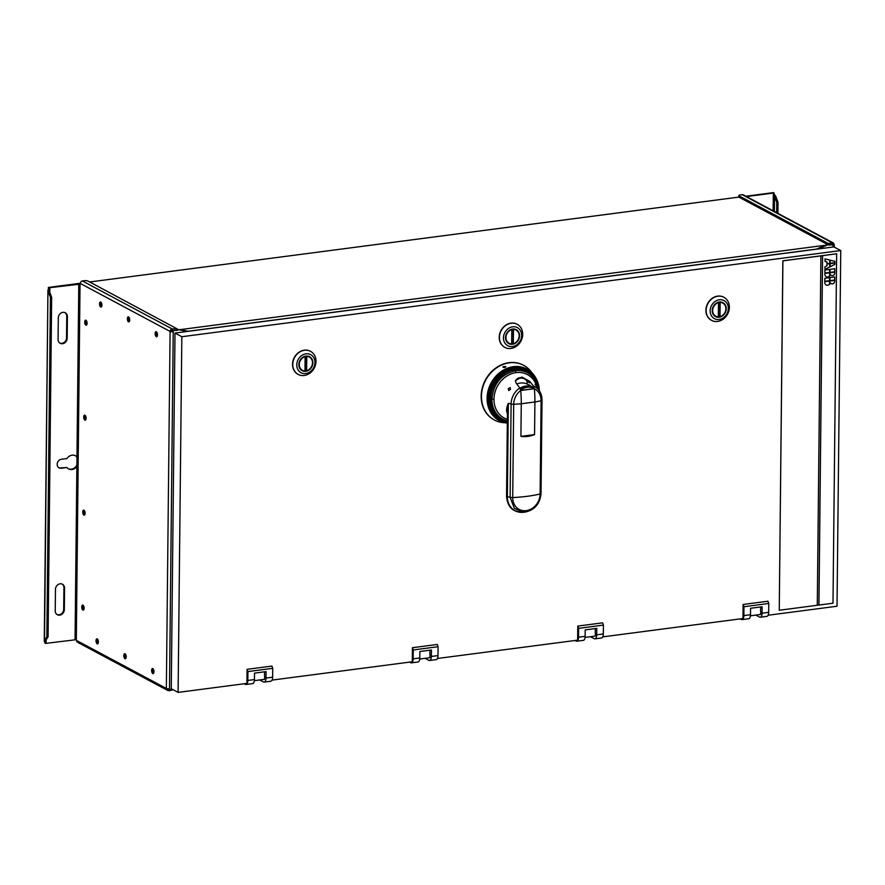 <?xml version="1.0" encoding="UTF-8"?>
<svg xmlns="http://www.w3.org/2000/svg" width="885" height="885" viewBox="0 0 885 885"><rect width="100%" height="100%" fill="white"/><g stroke="black" fill="none" stroke-linecap="round" stroke-linejoin="round"><path stroke-width="1.33" d="M840.75 250.555L833.902 246.904L174.987 333.059L171.259 688.74L178.106 692.391L181.834 336.72L840.75 250.555L837.022 606.236L768.125 615.241M743.135 604.466L743.964 606.712L743.876 615.584A5.398 2.401 82.6 0 1 742.095 619.611L748.71 618.748A5.398 2.401 -97.4 0 0 750.491 614.721L750.557 608.272L762.129 606.756L762.062 613.205A5.398 2.401 82.6 0 1 760.281 617.232L766.897 616.369A5.398 2.401 -97.4 0 0 768.678 612.343L768.766 603.47L767.937 601.225L743.135 604.466L742.98 618.526L602.774 636.868M412.432 647.709L413.273 649.955L413.173 658.827A5.398 2.401 82.6 0 1 411.392 662.854L418.008 661.991A5.398 2.401 -97.4 0 0 419.789 657.964L419.855 651.504L431.426 649.999L431.36 656.449A5.398 2.401 82.6 0 1 429.579 660.475L436.194 659.613A5.398 2.401 -97.4 0 0 437.975 655.586L438.075 646.714L437.234 644.468L412.432 647.709L412.288 661.77L272.071 680.1M247.081 669.325L247.922 671.582L247.822 680.443A5.398 2.401 82.6 0 1 246.041 684.47L252.656 683.607A5.398 2.401 -97.4 0 0 254.438 679.58L254.504 673.131L266.086 671.615L266.009 678.065A5.398 2.401 82.6 0 1 264.228 682.092L270.843 681.229A5.398 2.401 -97.4 0 0 272.624 677.202L272.724 668.33L271.883 666.084L247.081 669.325L246.937 683.397L178.106 692.391M577.783 626.082L578.613 628.339L578.524 637.2A5.398 2.401 82.6 0 1 576.743 641.227L583.359 640.364A5.398 2.401 -97.4 0 0 585.14 636.337L585.206 629.888L596.778 628.372L596.711 634.822A5.398 2.401 82.6 0 1 594.93 638.848L601.546 637.985A5.398 2.401 -97.4 0 0 603.327 633.959L603.415 625.087L602.585 622.841L577.783 626.082L577.628 640.154L437.422 658.484M836.591 253.785L782.849 260.809L779.254 610.252L817.286 605.274L820.904 255.853L836.591 253.785M723.808 297.238A13.087 11.173 118.1 0 0 723.709 297.172A13.087 11.173 118.1 0 0 711.96 298.477A13.087 11.173 118.1 0 0 705.909 310.237A13.087 11.173 118.1 0 0 711.363 320.27A13.087 11.173 118.1 0 0 711.474 320.326M517.128 324.264A13.087 11.173 118.1 0 0 517.017 324.198A13.087 11.173 118.1 0 0 505.28 325.503A13.087 11.173 118.1 0 0 499.228 337.273A13.087 11.173 118.1 0 0 504.682 347.296A13.087 11.173 118.1 0 0 504.793 347.351M310.436 351.29A13.087 11.173 118.1 0 0 310.336 351.234A13.087 11.173 118.1 0 0 298.588 352.529A13.087 11.173 118.1 0 0 292.537 364.299A13.087 11.173 118.1 0 0 297.991 374.322A13.087 11.173 118.1 0 0 298.101 374.377M576.743 641.227A5.398 2.401 82.6 0 1 575.991 641.072L574.929 640.508M603.415 625.087L578.613 628.339M742.095 619.611A5.398 2.401 82.6 0 1 741.342 619.456L740.269 618.88M768.766 603.47L743.964 606.712M750.425 615.783L760.547 614.467L760.547 613.759A2.555 1.139 82.6 0 0 760.58 611.048L760.624 606.955M760.281 617.232A5.398 2.401 82.6 0 1 759.529 617.077L755.801 615.086M171.281 686.572L174.987 333.534M264.571 671.815L264.526 675.919A2.555 1.139 82.6 0 1 264.504 678.618L264.493 679.326L254.371 680.653M429.922 650.198L429.878 654.292A2.555 1.139 82.6 0 1 429.856 657.002L429.844 657.71L419.722 659.026M595.273 628.571L595.229 632.675A2.555 1.139 82.6 0 1 595.207 635.375L595.196 636.083L585.073 637.41M169.157 689.437L169.079 690.787L168.393 690.433A2.323 1.991 -61.9 0 1 166.358 688.464A2.323 0.631 0.6 0 0 169.489 688.762L169.477 689.614L172.232 689.249M173.239 330.89L173.228 331.742L172.597 330.548L177.31 330.359L176.923 329.275L177.553 329.618M177.83 329.574L187.863 331.377M168.847 688.818L169.477 689.614M818.371 248.928L828.482 244.503L827.84 244.16L816.346 249.194M828.747 244.868L832.663 244.36L832 242.656A2.323 1.991 -61.9 0 1 834.035 244.625A2.323 0.631 -179.4 0 1 834.301 244.924A2.323 0.631 -179.4 0 1 833.039 245.466L833.05 244.614L828.98 245.145L828.482 244.503M188.339 331.233L816.612 249.083M188.605 331.289L177.188 329.231M176.911 329.95L177.542 330.282M169.489 688.762L173.228 331.742A2.323 0.631 -179.4 0 1 170.097 331.444A2.323 1.991 -61.9 0 1 172.188 328.932L176.923 328.766L177.31 330.315M44.67 642.189L45.301 643.439L76.32 639.667L76.564 640.475L166.358 688.464L170.097 331.444L172.586 331.399M179.688 329.685L825.318 245.256M738.931 197.089L89.695 281.983M739.174 195.917L739.163 197.266A2.788 0.763 0.6 0 1 738.853 196.912L738.864 195.563A2.788 0.763 -179.4 0 0 739.174 195.917L828.117 243.452L827.84 244.16M828.106 244.116L828.747 244.459M834.035 244.625L833.05 244.758M833.073 242.844L743.278 194.855A2.323 1.991 118.1 0 0 742.205 194.667L740.38 194.91A2.788 0.763 -179.4 0 0 738.864 195.563M739.163 197.266L827.331 244.382M828.349 244.249L828.36 243.419L832.674 243.021M828.592 244.382L828.603 243.552M773.833 194.036L773.512 192.609L745.834 196.227M774.154 192.952L746.475 196.57M777.904 213.362L778.015 202.3L775.78 196.304L773.933 193.704M778.015 202.3L776.776 202.466L776.665 212.699M775.78 196.304L774.541 196.459L776.776 202.466M773.822 194.081L774.541 196.459L774.386 211.482M167.73 688.784A0.929 0.796 118.1 0 0 168.416 689.083L168.393 690.433M76.564 640.475A2.323 1.991 118.1 0 0 77.526 642.256L167.32 690.245M173.15 689.747L169.079 690.787M169.09 689.448L167.873 688.795M176.923 328.766L87.98 281.076A2.788 0.763 -179.4 0 0 84.219 280.711L82.394 280.954A2.323 1.991 118.1 0 0 80.303 283.454L80.292 284.129L49.029 287.769L49.018 288.809L48.376 288.466L48.387 287.426L49.029 287.769M156.313 336.687A2.555 1.139 -97.4 0 0 156.667 336.765A2.555 1.139 -97.4 0 0 157.497 334.475A2.555 1.139 -97.4 0 0 156.357 331.764A2.555 1.139 -97.4 0 0 156.003 331.687A2.555 1.139 -97.4 0 0 155.163 333.988A2.555 1.139 -97.4 0 0 156.313 336.687M152.784 673.551A2.555 1.139 -97.4 0 0 153.138 673.629A2.555 1.139 -97.4 0 0 153.968 671.328A2.555 1.139 -97.4 0 0 152.828 668.617A2.555 1.139 -97.4 0 0 152.474 668.551A2.555 1.139 -97.4 0 0 151.645 670.841A2.555 1.139 -97.4 0 0 152.784 673.551M85.878 325.182A2.555 1.139 -97.4 0 0 86.243 325.26A2.555 1.139 -97.4 0 0 87.073 322.959A2.555 1.139 -97.4 0 0 85.934 320.259A2.555 1.139 -97.4 0 0 85.579 320.182A2.555 1.139 -97.4 0 0 84.739 322.472A2.555 1.139 -97.4 0 0 85.878 325.182M82.902 610.075A2.555 1.139 -97.4 0 0 83.256 610.152A2.555 1.139 -97.4 0 0 84.097 607.862A2.555 1.139 -97.4 0 0 82.947 605.152A2.555 1.139 -97.4 0 0 82.593 605.075A2.555 1.139 -97.4 0 0 81.763 607.375A2.555 1.139 -97.4 0 0 82.902 610.075M124.973 658.694A2.555 1.139 -97.4 0 0 125.338 658.761A2.555 1.139 -97.4 0 0 126.168 656.471A2.555 1.139 -97.4 0 0 125.028 653.761A2.555 1.139 -97.4 0 0 124.674 653.683A2.555 1.139 -97.4 0 0 123.834 655.984A2.555 1.139 -97.4 0 0 124.973 658.694M128.502 321.83A2.555 1.139 -97.4 0 0 128.867 321.908A2.555 1.139 -97.4 0 0 129.697 319.607A2.555 1.139 -97.4 0 0 128.557 316.907A2.555 1.139 -97.4 0 0 128.192 316.83A2.555 1.139 -97.4 0 0 127.363 319.12A2.555 1.139 -97.4 0 0 128.502 321.83M100.702 306.973A2.555 1.139 -97.4 0 0 101.056 307.051A2.555 1.139 -97.4 0 0 101.897 304.75A2.555 1.139 -97.4 0 0 100.746 302.05A2.555 1.139 -97.4 0 0 100.392 301.973A2.555 1.139 -97.4 0 0 99.562 304.263A2.555 1.139 -97.4 0 0 100.702 306.973M97.173 643.837A2.555 1.139 -97.4 0 0 97.527 643.904A2.555 1.139 -97.4 0 0 98.368 641.614A2.555 1.139 -97.4 0 0 97.228 638.904A2.555 1.139 -97.4 0 0 96.863 638.826A2.555 1.139 -97.4 0 0 96.034 641.127A2.555 1.139 -97.4 0 0 97.173 643.837M83.898 515.114A2.555 1.139 -97.4 0 0 84.252 515.192A2.555 1.139 -97.4 0 0 85.082 512.891A2.555 1.139 -97.4 0 0 83.942 510.191A2.555 1.139 -97.4 0 0 83.588 510.114A2.555 1.139 -97.4 0 0 82.759 512.404A2.555 1.139 -97.4 0 0 83.898 515.114M84.894 420.143A2.555 1.139 -97.4 0 0 85.248 420.22A2.555 1.139 -97.4 0 0 86.077 417.93A2.555 1.139 -97.4 0 0 84.938 415.22A2.555 1.139 -97.4 0 0 84.584 415.142A2.555 1.139 -97.4 0 0 83.743 417.443A2.555 1.139 -97.4 0 0 84.894 420.143M75.247 455.62A7.445 6.361 -61.9 0 1 76.331 456.505L76.973 457.656L76.895 464.979L76.232 466.229A7.445 6.361 -61.9 0 1 68.245 468.729M48.387 287.426L78.145 283.532A2.323 0.631 -179.4 0 1 80.303 283.554M48.763 288.676L47.934 290.048L44.527 640.552L44.56 642.178L45.766 642.377L45.766 640.386L48.089 636.824L46.85 636.99L44.527 640.552L44.56 642.178M49.416 291.287L48.177 291.442L50.412 297.437L51.651 297.283L49.416 291.287L49.471 288.798M50.412 297.437L46.85 636.99M51.651 297.283L48.089 636.824M44.527 640.552L45.766 640.386L46.142 642.289L46.164 639.767M45.058 642.256L45.301 643.439M75.059 639.545L76.873 466.572A7.445 6.361 118.1 0 1 68.554 468.917A7.445 6.361 118.1 0 1 66.862 467.501L60.634 467.888A4.657 3.971 -61.9 0 1 58.819 467.667M62.094 584.056A5.122 4.37 -61.9 0 1 63.919 587.795L63.687 609.3A5.122 4.37 -61.9 0 1 57.06 614.566M64.937 312.604A5.122 4.37 -61.9 0 1 66.762 316.332L66.53 337.838A5.122 4.37 -61.9 0 1 59.903 343.103M76.895 464.979L76.873 466.572L76.232 466.229M66.862 467.501L61.275 468.231A4.657 3.971 118.1 0 1 59.129 467.855A4.657 3.971 118.1 0 1 57.348 463.065A4.657 3.971 118.1 0 1 61.364 459.271L66.95 458.541A7.445 6.361 118.1 0 1 75.579 455.775A7.445 6.361 118.1 0 1 76.973 456.848L78.787 283.875M76.331 456.505L76.973 457.656M77.15 465.355L77.227 458.032M64.561 588.138A5.122 4.37 118.1 0 0 62.426 584.211A5.122 4.37 118.1 0 0 57.835 584.731A5.122 4.37 118.1 0 0 55.467 589.322L55.235 610.827A5.122 4.37 118.1 0 0 57.37 614.754A5.122 4.37 118.1 0 0 61.961 614.234A5.122 4.37 118.1 0 0 64.328 609.643L64.561 588.138L63.919 587.795M67.404 316.675A5.122 4.37 118.1 0 0 65.269 312.759A5.122 4.37 118.1 0 0 60.678 313.268A5.122 4.37 118.1 0 0 58.31 317.87L58.078 339.375A5.122 4.37 118.1 0 0 60.213 343.291A5.122 4.37 118.1 0 0 64.804 342.783A5.122 4.37 118.1 0 0 67.171 338.181L67.404 316.675L66.762 316.332M82.394 280.954L172.188 328.932L172.166 330.282A0.929 0.796 118.1 0 0 171.336 331.278M172.166 330.282L172.84 330.636L172.863 329.297M172.84 330.636L176.911 330.105M157.231 336.267A2.555 1.139 82.6 0 1 156.678 332.03M153.702 673.131A2.555 1.139 82.6 0 1 153.149 668.883M86.819 321.598L86.785 324.74A2.555 1.139 82.6 0 1 86.254 320.514M83.843 606.49L83.809 609.632A2.555 1.139 82.6 0 1 83.267 605.417M125.902 658.263A2.555 1.139 82.6 0 1 125.349 654.026M129.431 321.41A2.555 1.139 82.6 0 1 128.867 317.162M101.62 306.553A2.555 1.139 82.6 0 1 101.067 302.305M98.091 643.406A2.555 1.139 82.6 0 1 97.538 639.169M84.827 511.53L84.794 514.672A2.555 1.139 82.6 0 1 84.263 510.446M85.823 416.558L85.79 419.7A2.555 1.139 82.6 0 1 85.259 415.485M246.041 684.47A5.398 2.401 82.6 0 1 245.289 684.315L244.227 683.751M272.724 668.33L247.922 671.582M411.392 662.854A5.398 2.401 82.6 0 1 410.64 662.699L409.578 662.124M438.075 646.714L413.273 649.955M429.579 660.475A5.398 2.401 82.6 0 1 428.827 660.321L425.099 658.329M594.93 638.848A5.398 2.401 82.6 0 1 594.178 638.693L590.45 636.702M264.228 682.092A5.398 2.401 82.6 0 1 263.476 681.937L259.759 679.945M181.834 336.72L174.987 333.059M820.948 255.876L782.915 260.854L779.254 610.252M836.657 253.818L832.995 603.227L817.286 605.251M822.552 255.632L818.89 605.041M818.935 605.063L822.596 255.665M824.809 281.319L829.599 280.689L829.632 277.647L824.842 278.266L824.809 281.319M824.798 282.437A3.308 2.821 118.1 0 0 829.566 284.273L829.599 281.043L824.798 281.673L824.798 282.437M830.418 282.968A2.611 2.224 118.1 0 0 834.721 281.098L834.721 280.379L829.931 281.01L829.898 283.886A3.308 2.821 118.1 0 0 830.418 282.968L830.373 282.946A3.308 2.821 -61.9 0 1 829.898 283.808M829.964 277.602L829.931 280.645L834.732 280.014L834.754 276.972L829.964 277.602M829.688 272.801L824.886 273.432L824.875 274.195A3.308 2.821 118.1 0 0 829.654 276.031L829.688 272.801M824.897 273.078L829.688 272.447L829.721 269.405L824.92 270.025L824.897 273.078M829.986 275.644A3.308 2.821 118.1 0 0 830.495 274.726A2.611 2.224 118.1 0 0 834.798 272.857L834.809 272.137L830.019 272.768L829.986 275.644M830.053 269.361L830.019 272.403L834.809 271.772L834.843 268.73L830.053 269.361M826.966 264.084L826.944 265.843L824.953 266.839L824.931 269.405L829.743 266.982L829.776 263.708L826.966 264.084M829.787 263.354L829.82 260.09L825.041 258.918L825.008 261.473L826.988 261.96L826.966 263.719L829.787 263.354L826.977 263.697M830.141 260.168L830.108 263.31L834.909 262.679L834.92 261.341L830.141 260.168M830.075 266.805L834.887 264.383L834.909 263.044L830.108 263.675L830.075 266.805M829.588 277.647L829.555 280.667L824.809 281.286M829.555 281.054L829.522 284.251A3.308 2.821 -61.9 0 1 826.147 284.959M834.677 280.379L834.677 281.076A2.611 2.224 -61.9 0 1 831.148 283.687M834.721 276.983L834.688 279.992L829.931 280.622M829.643 272.812L829.61 276.009A3.308 2.821 -61.9 0 1 826.236 276.717M829.676 269.405L829.643 272.425L824.897 273.045M830.495 274.726L830.462 274.704A3.308 2.821 -61.9 0 1 829.986 275.567M834.765 272.137L834.754 272.834A2.611 2.224 -61.9 0 1 831.236 275.445M834.798 268.741L834.765 271.75L830.019 272.381M829.732 263.719L829.699 266.949L824.931 269.361M829.776 260.079L829.743 263.332M826.988 261.96L825.019 261.462M834.876 261.329L834.865 262.657L830.119 263.287M834.887 264.383L830.075 266.761M834.865 263.044L834.843 264.361M729.373 307.316A13.087 11.173 -61.9 0 1 723.322 319.076A13.087 11.173 -61.9 0 1 711.584 320.381A13.087 11.173 -61.9 0 1 706.119 310.358A13.087 11.173 -61.9 0 1 712.182 298.588A13.087 11.173 -61.9 0 1 723.919 297.294A13.087 11.173 -61.9 0 1 729.373 307.316M710.157 310.823A10.244 8.739 -61.9 0 1 719.35 299.783A10.244 8.739 -61.9 0 1 728.344 308.445A10.244 8.739 -61.9 0 1 719.14 319.485A10.244 8.739 -61.9 0 1 710.157 310.823M712.226 310.558A7.91 6.759 118.1 0 0 715.522 316.609A7.91 6.759 118.1 0 0 722.614 315.823A7.91 6.759 118.1 0 0 726.275 308.721A7.91 6.759 118.1 0 0 722.979 302.659A7.91 6.759 118.1 0 0 715.876 303.444A7.91 6.759 118.1 0 0 712.226 310.558M719.682 316.465A7.91 6.759 -61.9 0 1 718.343 316.786M717.89 316.83A7.91 6.759 -61.9 0 1 715.102 316.365M722.536 302.449A7.91 6.759 -61.9 0 1 724.483 304.506M719.394 302.017L720.147 302.416L720.003 316.642L719.14 316.177L719.295 302.028M720.147 302.416A7.445 6.361 -61.9 0 1 722.757 303.068L721.906 302.615A7.445 6.361 118.1 0 0 719.748 301.984M713.155 314.308A7.445 6.361 118.1 0 0 714.881 315.746L715.733 316.199A7.445 6.361 -61.9 0 1 712.801 308.976A7.445 6.361 -61.9 0 1 718.498 302.637L718.343 316.852A7.445 6.361 -61.9 0 1 715.733 316.199M722.757 303.068A7.445 6.361 -61.9 0 1 725.7 310.292A7.445 6.361 -61.9 0 1 720.003 316.642M522.692 334.342A13.087 11.173 -61.9 0 1 516.641 346.101A13.087 11.173 -61.9 0 1 504.892 347.407A13.087 11.173 -61.9 0 1 499.439 337.384A13.087 11.173 -61.9 0 1 505.49 325.625A13.087 11.173 -61.9 0 1 517.238 324.319A13.087 11.173 -61.9 0 1 522.692 334.342M503.465 337.849A10.244 8.739 -61.9 0 1 512.669 326.808A10.244 8.739 -61.9 0 1 521.652 335.47A10.244 8.739 -61.9 0 1 512.459 346.522A10.244 8.739 -61.9 0 1 503.465 337.849M505.534 337.583A7.91 6.759 118.1 0 0 508.831 343.645A7.91 6.759 118.1 0 0 515.933 342.849A7.91 6.759 118.1 0 0 519.583 335.747A7.91 6.759 118.1 0 0 516.287 329.685A7.91 6.759 118.1 0 0 509.196 330.47A7.91 6.759 118.1 0 0 505.534 337.583M513.001 343.491A7.91 6.759 -61.9 0 1 511.663 343.811M511.209 343.867A7.91 6.759 -61.9 0 1 508.41 343.391M515.855 329.474A7.91 6.759 -61.9 0 1 517.791 331.532M512.703 329.043L513.466 329.441L513.311 343.668L512.459 343.203L512.603 329.054M513.466 329.441A7.445 6.361 -61.9 0 1 516.077 330.094L515.214 329.64A7.445 6.361 118.1 0 0 513.057 329.01M506.474 341.333A7.445 6.361 118.1 0 0 508.2 342.772L509.052 343.225A7.445 6.361 -61.9 0 1 506.109 336.001A7.445 6.361 -61.9 0 1 511.807 329.662L511.663 343.878A7.445 6.361 -61.9 0 1 509.052 343.225M516.077 330.094A7.445 6.361 -61.9 0 1 519.008 337.318A7.445 6.361 -61.9 0 1 513.311 343.668M316 361.368A13.087 11.173 -61.9 0 1 309.949 373.127A13.087 11.173 -61.9 0 1 298.212 374.432A13.087 11.173 -61.9 0 1 292.747 364.41A13.087 11.173 -61.9 0 1 298.798 352.65A13.087 11.173 -61.9 0 1 310.547 351.345A13.087 11.173 -61.9 0 1 316 361.368M296.785 364.874A10.244 8.739 -61.9 0 1 305.978 353.834A10.244 8.739 -61.9 0 1 314.971 362.496A10.244 8.739 -61.9 0 1 305.767 373.547A10.244 8.739 -61.9 0 1 296.785 364.874M298.842 364.609A7.91 6.759 118.1 0 0 302.15 370.671A7.91 6.759 118.1 0 0 309.241 369.886A7.91 6.759 118.1 0 0 312.903 362.773A7.91 6.759 118.1 0 0 309.606 356.71A7.91 6.759 118.1 0 0 302.504 357.496A7.91 6.759 118.1 0 0 298.842 364.609M306.31 370.527A7.91 6.759 -61.9 0 1 304.971 370.837M304.517 370.892A7.91 6.759 -61.9 0 1 301.73 370.417M309.164 356.5A7.91 6.759 -61.9 0 1 311.111 358.569M306.022 356.069L306.774 356.467L306.63 370.693L305.767 370.24L305.922 356.08M306.774 356.467A7.445 6.361 -61.9 0 1 309.385 357.12L308.533 356.666A7.445 6.361 118.1 0 0 306.376 356.035M299.783 368.359A7.445 6.361 118.1 0 0 301.508 369.797L302.36 370.262A7.445 6.361 -61.9 0 1 299.429 363.027A7.445 6.361 -61.9 0 1 305.126 356.688L304.971 370.903A7.445 6.361 -61.9 0 1 302.36 370.262M309.385 357.12A7.445 6.361 -61.9 0 1 312.328 364.343A7.445 6.361 -61.9 0 1 306.63 370.693M523.489 365.251A31.008 26.473 118.1 0 0 523.334 365.162A31.008 26.473 118.1 0 0 495.512 368.248A31.008 26.473 118.1 0 0 481.174 396.115A31.008 26.473 118.1 0 0 494.107 419.866A31.008 26.473 118.1 0 0 494.25 419.944M505.047 422.742A31.008 26.473 -61.9 0 1 494.405 420.032A31.008 26.473 -61.9 0 1 481.473 396.281A31.008 26.473 -61.9 0 1 495.81 368.414A31.008 26.473 -61.9 0 1 523.632 365.328A31.008 26.473 -61.9 0 1 531.808 372.673M504.87 367.507L502.957 366.755L505.844 366.567L504.87 367.507L503.322 367.386M491.927 399.058C493.476 383.526 501.341 374.089 515.524 370.726A1.858 0.83 -97.4 0 0 516.11 372.618A24.647 21.03 118.1 0 0 493.974 399.19L491.927 399.058A26.273 22.424 -61.9 0 0 507.337 420.895M507.426 412.908L507.415 413.56M507.094 412.753C506.165 410.507 506.585 407.343 508.344 403.272L511.099 404.058A17.379 14.835 -61.9 0 1 519.871 387.929L516.121 383.194L515.468 380.528L521.862 377.076L529.761 381.413L533.511 386.137L534.352 388.725A15.421 13.164 -61.9 0 1 540.967 398.571A15.421 13.164 -61.9 0 1 541.089 400.706A60.512 16.428 -179.4 0 1 534.905 401.978L534.905 401.978A60.014 26.694 82.6 0 0 534.916 400.894A60.014 26.694 -97.4 0 0 534.352 388.725L520.712 390.506L519.871 387.929M536.31 385.96C537.516 387.232 537.427 386.955 536.056 385.141C537.427 386.955 537.516 387.232 536.31 385.96C534.695 384.145 534.606 383.88 536.056 385.141C534.606 383.88 534.695 384.145 536.31 385.96M510.523 389.334L510.136 387.541L508.211 388.78L508.742 390.539L510.523 389.334M506.939 495.644L507.359 496.562A18.552 15.83 118.1 0 0 523.477 512.282L514.672 510.689C512.492 509.638 507.205 506.353 506.552 496.02L507.448 410.563L508.344 403.272L507.359 496.562L510.125 497.348L511.099 404.058L513.698 404.29A15.421 13.164 -61.9 0 1 520.712 390.506A60.014 26.694 82.6 0 1 521.265 403.759L521.265 403.759A60.512 16.428 -179.4 0 1 513.698 404.29L512.714 497.58A15.421 13.164 118.1 0 0 526.265 510.634A15.421 13.164 118.1 0 0 540.115 493.996L541.089 400.706A2.788 0.763 -179.4 0 0 542.018 400.153L540.27 392.453A17.379 14.835 -61.9 0 1 541.974 400.02A2.788 0.763 -179.4 0 1 542.018 400.153L541.034 493.443C540.049 503.72 534.783 509.926 525.225 512.072L514.462 508.532L510.125 497.348L512.714 497.58A60.512 16.428 0.6 0 0 527.338 496.286L527.338 496.286A60.512 16.428 0.6 0 0 540.115 493.996L540.989 493.31L540.115 493.996M515.402 381.181L515.844 380.273C517.968 377.32 520.988 376.922 524.871 379.09A8.795 7.511 -61.9 0 1 526.763 380.937L529.484 382.818L529.761 381.413M520.645 389.997A15.72 13.419 -61.9 0 1 534.164 388.305L534.352 388.725M534.164 388.305L532.704 387.53A15.72 13.419 118.1 0 0 520.225 388.537M527.128 381.523L527.117 384.035L529.208 385.152A1.394 0.62 -97.4 0 1 529.418 385.019A1.394 0.62 -97.4 0 1 530.015 385.583L532.704 387.53M527.117 384.035A16.173 13.806 118.1 0 0 520.325 383.061A16.173 13.806 118.1 0 0 516.774 384.013M520.037 388.172A16.173 13.806 -61.9 0 1 525.911 386.048A16.173 13.806 -61.9 0 1 532.715 387.022M529.208 385.152L530.502 385.86M520.69 390.385L534.153 388.626M515.844 380.273A8.795 7.511 -61.9 0 1 524.429 378.835L524.374 378.802M524.429 378.835A8.795 7.511 -61.9 0 1 524.871 379.09L527.969 381.579A7.677 4.204 -168.5 0 1 529.153 382.608L529.484 382.818M527.969 381.579L529.153 382.608M520.922 436.371L521.265 403.759L534.905 401.978L534.562 434.579L520.922 436.371L534.562 434.579A30.654 26.163 -61.9 0 1 520.922 436.371L534.562 434.579M503.012 367.01L505.7 366.976M743.876 615.584L750.491 614.721M762.062 613.205L768.678 612.343M833.028 247.015L833.039 245.466M832 242.656L742.205 194.667M773.136 210.818L773.313 194.103M80.037 283.997L76.32 639.667M170.097 331.444L80.303 283.454M60.634 467.888L61.275 468.231M49.837 288.709L49.803 292.315M63.687 609.3L64.328 609.643M66.53 337.838L67.171 338.181M413.173 658.827L419.789 657.964M431.36 656.449L437.975 655.586M578.524 637.2L585.14 636.337M596.711 634.822L603.327 633.959M247.822 680.443L254.438 679.58M266.009 678.065L272.624 677.202M536.199 378.714A29.26 24.968 118.1 0 0 513.377 366.689A29.26 24.968 118.1 0 0 487.27 395.241A29.26 24.968 118.1 0 0 507.315 423.085L491.794 414.091L487.192 395.219L495.832 376.147L513.3 366.644C523.555 365.715 531.188 369.731 536.199 378.714L536.564 379.422A28.729 24.514 -61.9 0 1 539.253 388.946M507.326 422.886A28.729 24.514 -61.9 0 1 488.575 395.152A28.729 24.514 -61.9 0 1 514.141 367.618A28.729 24.514 -61.9 0 1 536.564 379.422L539.419 390.783M539.385 390.705A28.143 24.028 118.1 0 0 514.694 368.47A28.143 24.028 118.1 0 0 489.693 395.064A28.143 24.028 118.1 0 0 507.326 422.51M507.337 421.868A27.313 23.309 -61.9 0 1 491.053 394.942A27.313 23.309 -61.9 0 1 515.258 369.576A27.313 23.309 -61.9 0 1 539.153 390.263M538.268 388.504A26.273 22.424 118.1 0 0 515.524 370.726M493.974 399.19A24.647 21.03 118.1 0 0 507.359 419.368M533.511 386.137A17.379 14.835 -61.9 0 1 540.27 392.453L535.337 382.74A24.647 21.03 118.1 0 0 516.11 372.618M525.48 512.05L523.477 512.282M834.278 247.103L834.301 244.924M44.25 641.359L47.934 290.048"/></g></svg>
